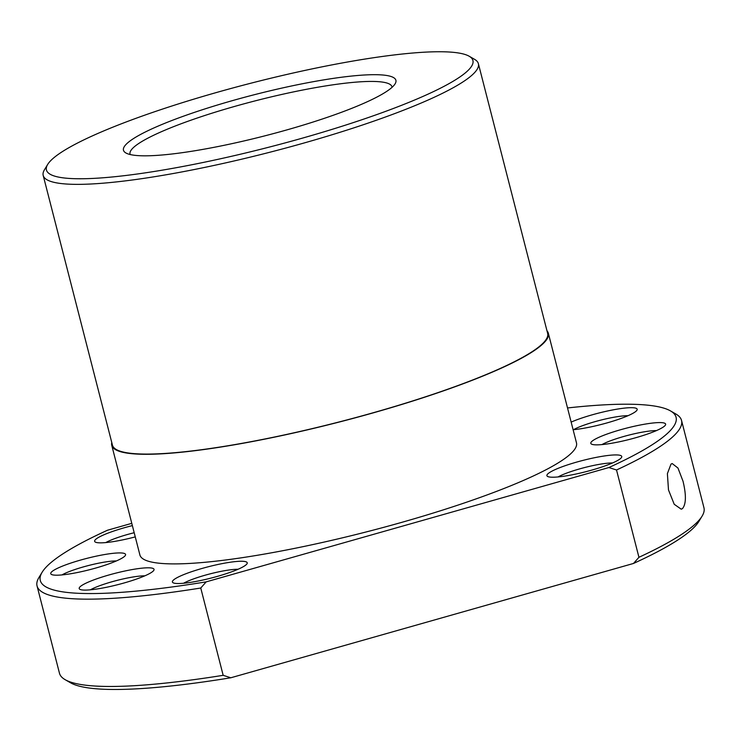 <?xml version="1.0" encoding="UTF-8"?>
<svg xmlns="http://www.w3.org/2000/svg" width="741" height="741" viewBox="0 0 741 741"><rect width="100%" height="100%" fill="white"/><g stroke="black" fill="none" stroke-linecap="round" stroke-linejoin="round"><path stroke-width="1.11" d="M47.674 164.456L44.46 169.763A224.662 33.91 -14.4 0 0 43.191 175.432A224.662 33.91 -14.4 0 0 47.572 180.091A224.662 33.91 -14.4 0 0 287.23 147.654A224.662 33.91 -14.4 0 0 478.39 63.689A224.662 33.91 -14.4 0 0 474.555 59.326L469.173 56.233A220.16 33.234 -14.4 0 0 468.636 55.936A220.16 33.234 -14.4 0 0 250.069 83.418A220.16 33.234 -14.4 0 0 47.674 164.456A220.16 33.234 -14.4 0 0 50.74 174.57A220.16 33.234 -14.4 0 0 301.744 138.326A220.16 33.234 -14.4 0 0 469.173 56.233M43.191 175.432L112.447 445.146A224.662 33.91 -14.4 0 0 116.828 449.806A224.662 33.91 -14.4 0 0 356.486 417.378A224.662 33.91 -14.4 0 0 547.645 333.404L478.39 63.689M111.771 442.525A225.375 34.012 -14.4 0 0 111.752 445.322L139.892 554.935A225.375 34.012 -14.4 0 0 144.291 559.612A225.375 34.012 -14.4 0 0 384.709 527.073A225.375 34.012 -14.4 0 0 576.479 442.84L548.34 333.228A225.375 34.012 -14.4 0 0 546.969 330.782M111.752 445.322A225.375 34.012 -14.4 0 0 116.152 450A225.375 34.012 -14.4 0 0 356.569 417.47A225.375 34.012 -14.4 0 0 548.34 333.228M131.778 523.341L107.501 530.232A328.198 49.536 -14.4 0 0 42.144 572.228A328.198 49.536 -14.4 0 0 46.702 587.317A328.198 49.536 -14.4 0 0 206.183 581.861L608.88 467.543L616.521 469.989L638.937 557.297L633.499 563.456L230.812 677.774L223.171 675.32L200.755 588.021L206.183 581.861M42.144 572.228L38.921 577.535A332.69 50.212 -14.4 0 0 37.05 585.927A332.69 50.212 -14.4 0 0 43.543 592.828A332.69 50.212 -14.4 0 0 200.755 588.021M37.05 585.927L59.465 673.226A332.69 50.212 -14.4 0 0 65.152 679.682A332.69 50.212 -14.4 0 0 65.958 680.127A332.69 50.212 -14.4 0 0 223.171 675.32M65.152 679.682L70.534 682.785A328.198 49.536 -14.4 0 0 71.331 683.221A328.198 49.536 -14.4 0 0 230.812 677.774M573.515 429.687A32.196 4.863 165.6 0 1 587.298 424.028A32.196 4.863 165.6 0 1 627.988 415.701M571.154 422.101A38.634 5.835 165.6 0 1 582.908 417.674A38.634 5.835 165.6 0 1 621.19 408.523A38.634 5.835 165.6 0 1 636.964 410.19A38.634 5.835 165.6 0 1 616.605 419.98A38.634 5.835 165.6 0 1 573.117 429.724M601.979 444.581A32.196 4.863 165.6 0 1 631.582 434.43A32.196 4.863 165.6 0 1 656.452 430.595M626.08 440.256A38.634 5.835 165.6 0 1 591.457 444.072A38.634 5.835 165.6 0 1 630.35 427.177A38.634 5.835 165.6 0 1 665.418 425.084A38.634 5.835 165.6 0 1 626.08 440.256M558.084 476.935A32.196 4.863 165.6 0 1 603.026 463.755A32.196 4.863 165.6 0 1 612.557 462.949M563.781 476.25A38.634 5.835 165.6 0 1 547.562 476.426A38.634 5.835 165.6 0 1 563.456 466.302A38.634 5.835 165.6 0 1 604.869 455.891A38.634 5.835 165.6 0 1 621.532 457.438A38.634 5.835 165.6 0 1 563.781 476.25M183.564 583.25A32.196 4.863 165.6 0 1 185.296 582.343A32.196 4.863 165.6 0 1 238.037 569.264M178.498 576.933A38.634 5.835 165.6 0 1 222.569 563.54A38.634 5.835 165.6 0 1 247.012 563.753A38.634 5.835 165.6 0 1 241.121 567.847A38.634 5.835 165.6 0 1 202.58 580.101A38.634 5.835 165.6 0 1 173.051 582.741A38.634 5.835 165.6 0 1 178.498 576.933M90.374 589.817A32.196 4.863 165.6 0 1 104.166 584.158A32.196 4.863 165.6 0 1 144.847 575.831M99.776 577.795A38.634 5.835 165.6 0 1 138.058 568.643A38.634 5.835 165.6 0 1 153.822 570.32A38.634 5.835 165.6 0 1 133.463 580.101A38.634 5.835 165.6 0 1 79.861 589.308A38.634 5.835 165.6 0 1 99.776 577.795M61.92 574.923A32.196 4.863 165.6 0 1 91.523 564.772A32.196 4.863 165.6 0 1 116.393 560.937M90.291 557.519A38.634 5.835 165.6 0 1 125.359 555.426A38.634 5.835 165.6 0 1 86.021 570.598A38.634 5.835 165.6 0 1 51.398 574.414A38.634 5.835 165.6 0 1 90.291 557.519M135.26 536.892A38.634 5.835 165.6 0 1 111.502 541.884A38.634 5.835 165.6 0 1 95.293 542.06A38.634 5.835 165.6 0 1 132.361 525.61M608.88 467.543A328.198 49.536 -14.4 0 0 670.466 410.894A328.198 49.536 -14.4 0 0 669.669 410.458A328.198 49.536 -14.4 0 0 567.523 407.958M130.203 154.545A135.223 20.405 165.6 0 1 130.046 154.063A135.223 20.405 165.6 0 1 245.104 103.527A135.223 20.405 165.6 0 1 389.358 84.002A135.223 20.405 165.6 0 1 391.989 86.808A135.223 20.405 165.6 0 1 392.082 87.308M393.156 77.37A140.633 21.23 165.6 0 1 395.11 83.835A140.633 21.23 165.6 0 1 265.834 135.594A140.633 21.23 165.6 0 1 126.22 153.146A140.633 21.23 165.6 0 1 125.877 152.961A140.633 21.23 165.6 0 1 232.822 100.517A140.633 21.23 165.6 0 1 393.156 77.37M682.442 508.632L681.211 509.178L674.227 504.288L668.484 489.921L667.391 473.61L671.013 464.098L672.198 463.551L677.969 468.043L683.045 481.298C686.342 495.081 686.147 504.195 682.442 508.632M616.521 469.989A332.69 50.212 -14.4 0 0 681.535 420.453A332.69 50.212 -14.4 0 0 675.848 413.997L670.466 410.894M638.937 557.297A332.69 50.212 -14.4 0 0 702.079 516.153A332.69 50.212 -14.4 0 0 703.95 507.752L681.535 420.453M633.499 563.456A328.198 49.536 -14.4 0 0 698.856 521.46L702.079 516.153M105.806 542.569A32.196 4.863 165.6 0 1 134.186 532.723"/></g></svg>
